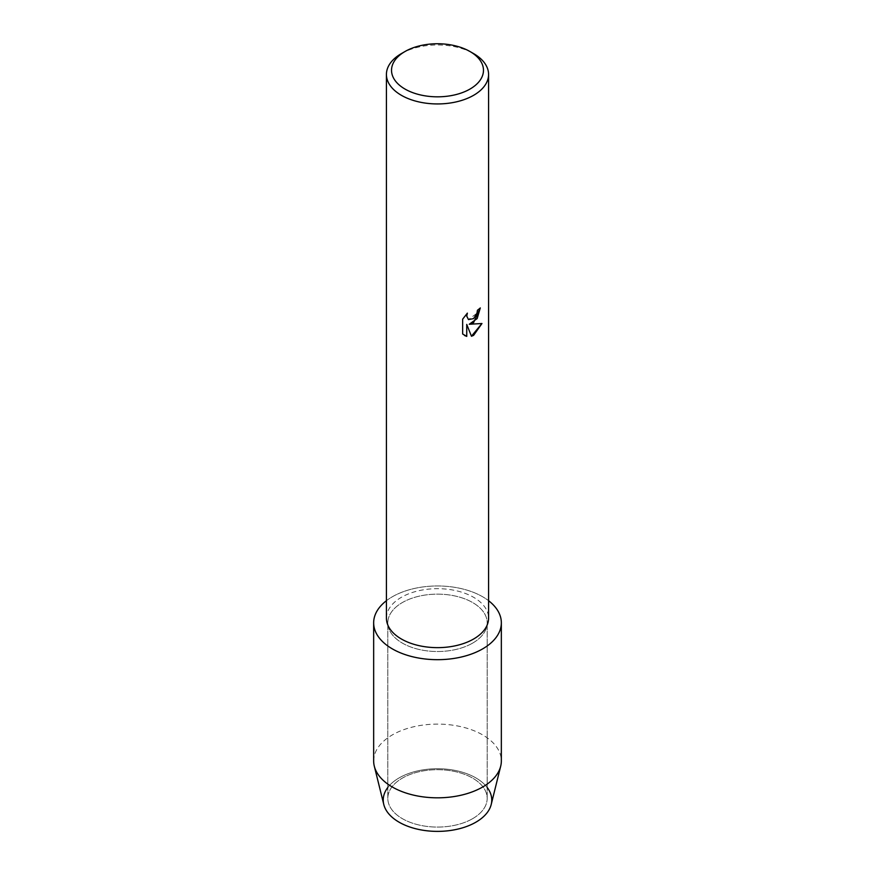 <?xml version="1.0" encoding="UTF-8"?>
<svg xmlns="http://www.w3.org/2000/svg" width="875" height="875" viewBox="0 0 875 875"><rect width="100%" height="100%" fill="white"/><g stroke="black" fill="none" stroke-linecap="round" stroke-linejoin="round"><path stroke-width="0.66" stroke-dasharray="4.38 3.28" d="M472.631 818.672A49.678 28.689 180 0 1 418.491 824.884A49.678 28.689 180 0 1 387.822 798.394A49.678 28.689 180 0 1 402.369 778.105A49.678 28.689 180 0 1 456.509 771.892A49.678 28.689 180 0 1 487.178 798.394A49.678 28.689 180 0 1 472.631 818.672A49.678 28.689 180 0 1 418.491 824.884A49.678 28.689 180 0 1 387.822 798.394A49.678 28.689 180 0 1 402.369 778.105A49.678 28.689 180 0 1 456.509 771.892A49.678 28.689 180 0 1 487.178 798.394A49.678 28.689 180 0 1 472.631 818.672M387.822 787.456A54.261 31.325 180 0 1 399.131 777.897A54.261 31.325 180 0 1 487.178 787.456M472.631 643.114A49.678 28.689 180 0 1 418.491 649.327A49.678 28.689 180 0 1 387.822 622.825A49.678 28.689 180 0 1 402.369 602.547A49.678 28.689 180 0 1 456.509 596.323A49.678 28.689 180 0 1 487.178 622.825A49.678 28.689 180 0 1 472.631 643.114A49.678 28.689 180 0 1 418.491 649.327A49.678 28.689 180 0 1 387.822 622.825A49.678 28.689 180 0 1 402.369 602.547A49.678 28.689 180 0 1 456.509 596.323A49.678 28.689 180 0 1 487.178 622.825A49.678 28.689 180 0 1 472.631 643.114M386.422 618.166A51.078 29.488 180 0 1 401.384 597.308A51.078 29.488 180 0 1 457.045 590.92A51.078 29.488 180 0 1 488.578 618.166M386.422 600.709A63.842 36.859 180 0 1 392.361 596.761A63.842 36.859 180 0 1 488.578 600.709A63.842 36.859 180 0 0 392.361 596.761A63.842 36.859 180 0 0 386.422 600.709M480.266 307.989L480.266 307.923A51.013 29.455 180 0 1 477.4 310.209L476.908 313.283L468.464 319.561M467.283 313.228L462.591 319.156L462.645 333.988M481.895 323.531L469.186 324.22M462.591 333.955L464.527 335.497M466.703 324.373L471.439 336.23M401.384 53.605A51.078 29.488 180 0 1 473.616 53.605M383.786 804.486A54.261 31.325 180 0 1 399.131 777.897A54.261 31.325 180 0 1 461.77 772.034A54.261 31.325 180 0 1 491.214 804.486M373.658 760.966A63.842 36.859 180 0 1 392.361 734.902A63.842 36.859 180 0 1 461.934 726.906A63.842 36.859 180 0 1 501.342 760.966M387.822 798.394L387.822 622.825L387.822 798.394M487.178 798.394L487.178 622.825L487.178 798.394"/><path stroke-width="1.31" d="M487.178 787.456A54.261 31.325 180 0 1 475.869 822.205A54.261 31.325 180 0 1 406.875 825.923A54.261 31.325 180 0 1 387.822 787.456M470.006 51.527L473.616 53.605A51.078 29.488 180 0 1 488.578 74.462L488.578 618.166A51.078 29.488 180 0 1 473.616 639.013A51.078 29.488 180 0 1 417.955 645.4A51.078 29.488 180 0 1 386.422 618.166L386.422 74.462A51.078 29.488 180 0 1 401.384 53.605L404.994 51.527A45.97 26.534 180 0 1 470.006 51.527A45.97 26.534 180 0 1 470.006 89.053A45.97 26.534 180 0 1 404.994 89.053A45.97 26.534 180 0 1 404.994 51.527L401.384 53.605M482.639 648.889A63.842 36.859 180 0 1 395.675 650.672A63.842 36.859 180 0 1 386.422 600.709A63.842 36.859 180 0 0 373.658 622.825A63.842 36.859 180 0 0 413.066 656.873A63.842 36.859 180 0 0 482.639 648.889A63.842 36.859 180 0 0 488.578 600.709A63.842 36.859 180 0 1 501.342 622.825A63.842 36.859 180 0 1 482.639 648.889M473.616 322.58L469.241 324.253L481.961 323.52L473.616 335.344L471.461 336.262L466.747 324.395L466.747 336.394L462.645 333.988L462.645 319.178L467.37 313.13L466.736 316.083L468.486 319.583L473.616 318.598L476.952 313.305L477.444 310.231A51.078 29.488 0 0 0 480.309 307.945L473.616 322.58M488.578 74.462A51.078 29.488 180 0 1 473.616 95.309A51.078 29.488 180 0 1 417.955 101.697A51.078 29.488 180 0 1 386.422 74.462M480.266 307.989L477.159 318.577L469.241 324.253M468.486 319.583L466.692 316.05L467.283 313.228M464.559 335.508L466.703 336.372L466.747 324.395M471.439 336.23L481.895 323.531M501.342 622.825L501.342 760.966A63.842 36.859 180 0 1 500.697 766.172L491.214 804.486A54.261 31.325 180 0 1 475.869 822.205A54.261 31.325 180 0 1 420.339 829.773A54.261 31.325 180 0 1 383.786 804.486L374.303 766.172A63.842 36.859 180 0 1 373.658 760.966L373.658 622.825M500.697 766.172A63.842 36.859 180 0 1 482.639 787.019A63.842 36.859 180 0 1 417.309 795.933A63.842 36.859 180 0 1 374.303 766.172"/></g></svg>
